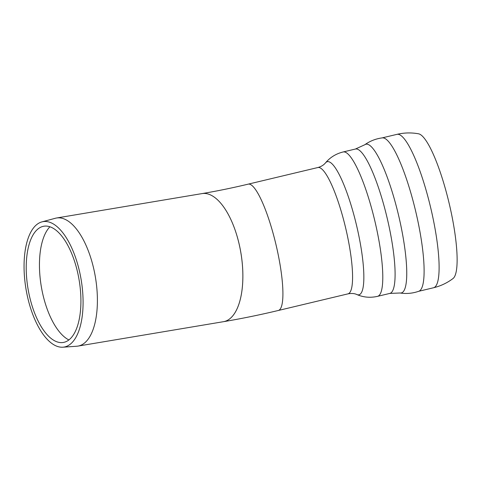 <?xml version="1.0" encoding="UTF-8"?>
<svg xmlns="http://www.w3.org/2000/svg" width="481" height="481" viewBox="0 0 481 481"><rect width="100%" height="100%" fill="white"/><g stroke="black" fill="none" stroke-linecap="round" stroke-linejoin="round"><path stroke-width="0.72" d="M230.363 318.308L230.351 318.32A64.935 28.565 -99.5 0 0 237.187 236.61L237.199 236.61A64.935 28.565 80.5 0 1 230.363 318.32A64.935 28.565 80.5 0 1 223.479 321.687L78.006 346.092A64.935 28.565 -99.5 0 0 91.727 261.015A64.935 28.565 -99.5 0 0 56.517 218.007A64.935 28.565 -99.5 0 0 55.321 218.272L41.877 221.897A63.582 27.97 -99.5 0 0 25.986 288.973A63.582 27.97 -99.5 0 0 62.897 347.198A63.582 27.97 -99.5 0 0 77.525 263.75A63.582 27.97 -99.5 0 0 41.877 221.897M453.042 278.511A74.669 14.959 -103.4 0 0 449.08 203.042A74.669 14.959 -103.4 0 0 418.536 133.802C411.309 132.485 404.106 132.672 396.939 134.361A78.848 15.795 -103.4 0 1 430.603 207.395A78.848 15.795 -103.4 0 1 433.531 287.758C440.692 286.027 447.204 282.942 453.06 278.499M418.867 291.233A78.848 15.795 -103.4 0 0 415.602 210.973A78.848 15.795 -103.4 0 0 382.281 137.879C375.823 138.72 369.973 141.023 364.712 144.793A76.443 15.314 -103.4 0 1 398.508 215.049A76.443 15.314 -103.4 0 1 400.072 292.995C406.463 293.987 412.728 293.398 418.867 291.233M49.904 226.785A60.299 26.527 -99.5 0 0 41.282 286.411A60.299 26.527 -99.5 0 0 68.891 339.953M75.77 265.259A58.929 25.926 80.5 0 1 62.217 342.592A58.929 25.926 80.5 0 1 28.006 288.636A58.929 25.926 80.5 0 1 42.737 226.467A58.929 25.926 80.5 0 1 75.77 265.259M62.897 347.198L76.792 346.236A64.935 28.565 -99.5 0 0 78.006 346.092M347.991 293.861C351.611 293.2 354.569 293.428 356.866 294.54A68.416 13.708 -103.4 0 0 356.475 225.078A68.416 13.708 -103.4 0 0 325.463 162.921C323.665 165.103 321.128 166.642 317.851 167.532A64.935 13.011 -103.4 0 1 345.574 227.675A64.935 13.011 -103.4 0 1 347.991 293.861L278.331 310.479A64.935 13.011 -103.4 0 0 272.005 229.491A64.935 13.011 -103.4 0 0 248.19 184.151C232.095 187.987 216.69 191.137 201.996 193.602A64.935 28.565 80.5 0 1 237.199 236.61M400.072 292.995L389.85 293.41A74.212 14.869 -103.4 0 0 387.091 217.773A74.212 14.869 -103.4 0 0 355.411 149.038L364.712 144.793M389.85 293.41L377.543 296.344A74.212 14.869 -103.4 0 0 377.555 296.344A74.212 14.869 -103.4 0 0 374.783 220.707A74.212 14.869 -103.4 0 0 343.109 151.972A74.212 14.869 -103.4 0 0 343.097 151.972L355.411 149.038M278.331 310.479C259.506 314.971 241.221 318.705 223.479 321.687M418.698 291.294L433.531 287.758M382.1 137.897L396.939 134.361M356.866 294.54C363.456 297.384 370.352 297.986 377.555 296.344M325.463 162.921C330.062 157.407 335.942 153.758 343.109 151.972M317.851 167.532L248.19 184.151M201.996 193.602L56.517 218.007"/></g></svg>
